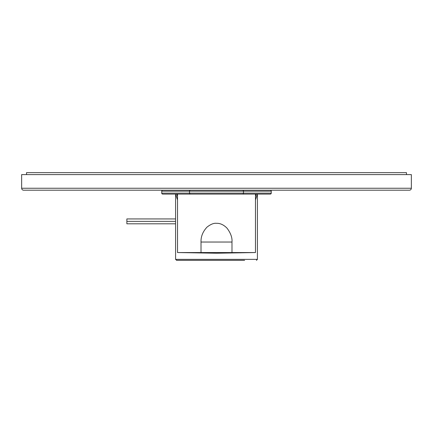 <?xml version="1.0" encoding="UTF-8"?>
<svg xmlns="http://www.w3.org/2000/svg" width="433" height="433" viewBox="0 0 433 433"><rect width="100%" height="100%" fill="white"/><g stroke="black" fill="none" stroke-linecap="round" stroke-linejoin="round"><path stroke-width="0.65" d="M162.721 194.092L177.53 194.092L162.721 194.092A0.974 0.974 0 0 1 161.747 193.118L161.747 191.169A0.974 0.974 0 0 1 162.721 190.195L167.787 190.195M255.47 199.905L257.418 194.092L270.279 194.092L255.47 194.092L257.418 194.092L257.418 259.367L175.581 259.367L176.729 260.341M177.53 196.685L176.751 194.092L177.53 194.092L172.074 194.092M260.926 194.092L255.47 194.092L256.249 194.092L255.47 196.685M175.581 259.367L175.581 194.092L177.53 199.905M244.629 260.341L176.556 260.341M175.581 218.936L126.869 218.936L126.869 223.807L175.581 223.807M126.869 221.371L175.581 221.371M411.35 188.247L411.35 174.607L21.65 174.607L21.65 188.247A1.949 1.949 0 0 0 23.599 190.195L409.401 190.195A1.949 1.949 0 0 0 411.35 188.247L21.65 188.247M265.212 190.195L270.279 190.195A0.974 0.974 0 0 1 271.253 191.169L243.487 191.169A0.974 0.974 0 0 0 242.512 190.195L190.488 190.195A0.974 0.974 0 0 0 189.513 191.169L189.513 193.118L161.747 193.118M161.747 191.169L243.487 191.169L243.487 193.118L189.513 193.118A0.974 0.974 0 0 0 190.488 194.092M242.512 194.092A0.974 0.974 0 0 0 243.487 193.118L271.253 193.118L271.253 191.169M270.279 190.195L239.103 190.195M193.897 190.195L162.721 190.195M270.279 194.092A0.974 0.974 0 0 0 271.253 193.118M176.751 194.092L256.249 194.092M406.479 174.607L406.479 172.659L26.521 172.659L26.521 174.607M201.015 242.036C200.825 236.607 202.817 231.65 206.985 227.152C210.638 224.267 213.81 222.99 216.5 223.32C220.197 223.179 223.704 224.797 227.027 228.175C230.713 233.095 232.369 237.717 231.985 242.036L201.015 242.036L201.015 252.547L177.53 252.547L177.53 194.092M201.015 252.547L231.985 252.547L231.985 242.036M231.985 252.547L255.47 252.547L255.47 194.092M257.418 259.367L256.444 260.341M177.53 252.547L216.5 253.229L255.47 252.547"/></g></svg>
